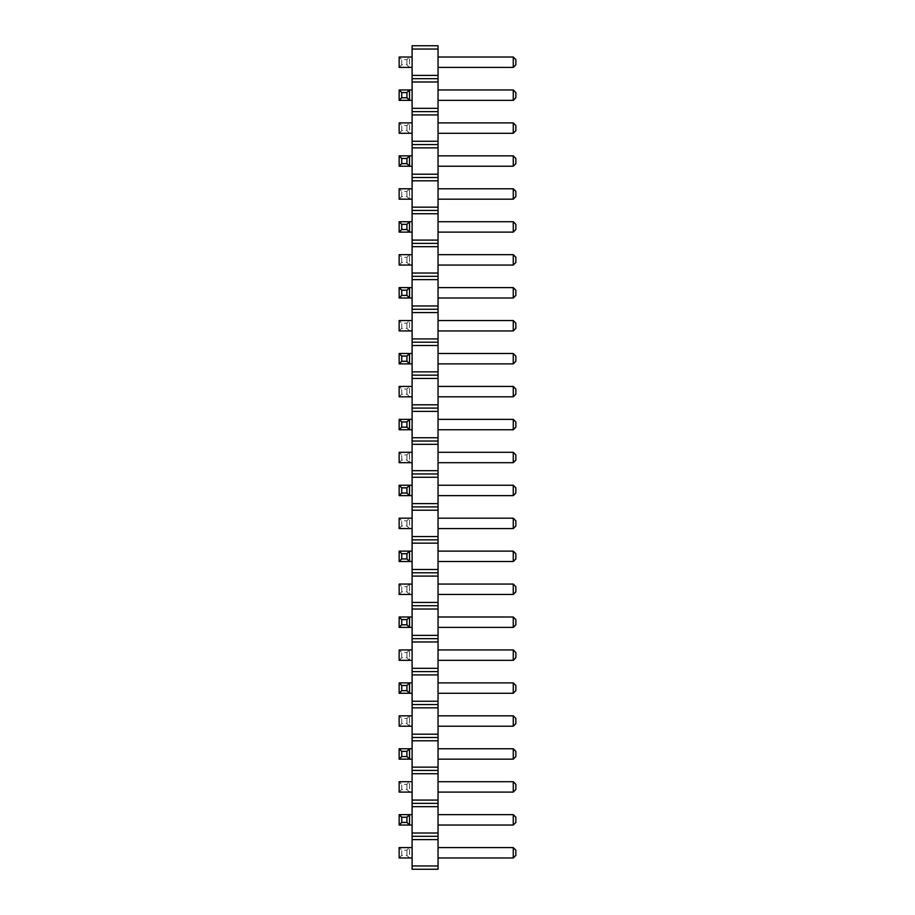 <?xml version="1.0" encoding="UTF-8"?>
<svg xmlns="http://www.w3.org/2000/svg" width="915" height="915" viewBox="0 0 915 915"><rect width="100%" height="100%" fill="white"/><g stroke="black" fill="none" stroke-linecap="round" stroke-linejoin="round"><path stroke-width="0.69" stroke-dasharray="4.58 3.43" d="M412.105 865.956L412.105 836.31L438.045 836.31L438.045 869.25L412.105 869.25L412.105 865.956L438.045 865.956M412.105 836.31L412.105 45.75L438.045 45.75L438.045 836.31M412.105 429.753L412.105 419.367L399.146 419.367L399.146 429.753L412.105 429.753L412.105 419.367M412.105 386.427L412.105 396.813L412.105 386.427L399.146 386.427L401.731 389.024L406.923 389.024L409.52 386.427L409.52 396.813L412.105 396.813M412.105 363.873L412.105 353.487L399.146 353.487L399.146 363.873L412.105 363.873L412.105 353.487M412.105 254.667L412.105 265.053L412.105 254.667L409.52 254.667L409.52 265.053L412.105 265.053M412.105 297.993L412.105 287.607L399.146 287.607L399.146 297.993L412.105 297.993L412.105 287.607M412.105 320.547L412.105 330.933L412.105 320.547L399.146 320.547L401.731 323.144L406.923 323.144L409.52 320.547L409.52 330.933L412.105 330.933M412.105 452.307L412.105 462.693L412.105 452.307L409.52 452.307L409.52 462.693L412.105 462.693M412.105 166.233L412.105 155.847L399.146 155.847L399.146 166.233L412.105 166.233L412.105 155.847M412.105 188.787L412.105 199.173L412.105 188.787L409.52 188.787L409.52 199.173L412.105 199.173M412.105 232.113L412.105 221.727L399.146 221.727L399.146 232.113L412.105 232.113L412.105 221.727M412.105 561.513L412.105 551.127L399.146 551.127L399.146 561.513L412.105 561.513L412.105 551.127M412.105 518.187L412.105 528.573L412.105 518.187L399.146 518.187L401.731 520.784L406.923 520.784L409.52 518.187L409.52 528.573L412.105 528.573M412.105 495.633L412.105 485.247L399.146 485.247L399.146 495.633L412.105 495.633L412.105 485.247M412.105 847.587L412.105 857.973L412.105 847.587L399.146 847.587L401.731 850.184L406.923 850.184L409.52 847.587L409.52 857.973L412.105 857.973M412.105 825.033L412.105 814.647L399.146 814.647L399.146 825.033L412.105 825.033L412.105 814.647M412.105 781.707L412.105 792.093L412.105 781.707L399.146 781.707L401.731 784.304L406.923 784.304L409.52 781.707L409.52 792.093L412.105 792.093M412.105 759.153L412.105 748.767L399.146 748.767L399.146 759.153L412.105 759.153L412.105 748.767M412.105 649.947L412.105 660.333L412.105 649.947L409.52 649.947L409.52 660.333L412.105 660.333M412.105 693.273L412.105 682.887L399.146 682.887L399.146 693.273L412.105 693.273L412.105 682.887M412.105 715.827L412.105 726.213L412.105 715.827L409.52 715.827L409.52 726.213L412.105 726.213M412.105 627.393L412.105 617.007L399.146 617.007L399.146 627.393L412.105 627.393L412.105 617.007M412.105 584.067L412.105 594.453L412.105 584.067L409.52 584.067L409.52 594.453L412.105 594.453M412.105 122.907L412.105 133.293L412.105 122.907L399.146 122.907L401.731 125.504L406.923 125.504L409.52 122.907L409.52 133.293L412.105 133.293M412.105 57.027L412.105 67.413L412.105 57.027L399.146 57.027L401.731 59.624L406.923 59.624L409.52 57.027L409.52 67.413L412.105 67.413M412.105 100.353L412.105 89.967L399.146 89.967L399.146 100.353L412.105 100.353L412.105 89.967M438.045 363.873L438.045 353.487L438.045 363.873L513.269 363.873L515.854 361.276L515.854 356.084L513.269 353.487L438.045 353.487M438.045 320.547L438.045 330.933L438.045 320.547L513.269 320.547L513.269 330.933L438.045 330.933M438.045 287.607L438.045 297.993L438.045 287.607L513.269 287.607L513.269 297.993L438.045 297.993M438.045 232.113L438.045 221.727L438.045 232.113L513.269 232.113L515.854 229.516L515.854 224.324L513.269 221.727L438.045 221.727M438.045 254.667L438.045 265.053L438.045 254.667L513.269 254.667L513.269 265.053L438.045 265.053M438.045 429.753L438.045 419.367L438.045 429.753L513.269 429.753L515.854 427.156L515.854 421.964L513.269 419.367L438.045 419.367M438.045 386.427L438.045 396.813L438.045 386.427L513.269 386.427L513.269 396.813L438.045 396.813M438.045 122.907L438.045 133.293L438.045 122.907L513.269 122.907L513.269 133.293L438.045 133.293M438.045 166.233L438.045 155.847L438.045 166.233L513.269 166.233L515.854 163.636L515.854 158.444L513.269 155.847L438.045 155.847M438.045 188.787L438.045 199.173L438.045 188.787L513.269 188.787L513.269 199.173L438.045 199.173M438.045 551.127L438.045 561.513L438.045 551.127L513.269 551.127L513.269 561.513L438.045 561.513M438.045 518.187L438.045 528.573L438.045 518.187L513.269 518.187L513.269 528.573L438.045 528.573M438.045 495.633L438.045 485.247L438.045 495.633L513.269 495.633L515.854 493.036L515.854 487.844L513.269 485.247L438.045 485.247M438.045 452.307L438.045 462.693L438.045 452.307L513.269 452.307L513.269 462.693L438.045 462.693M438.045 847.587L438.045 857.973L438.045 847.587L513.269 847.587L513.269 857.973L438.045 857.973M438.045 825.033L438.045 814.647L438.045 825.033L513.269 825.033L515.854 822.436L515.854 817.244L513.269 814.647L438.045 814.647M438.045 748.767L438.045 759.153L438.045 748.767L513.269 748.767L513.269 759.153L438.045 759.153M438.045 781.707L438.045 792.093L438.045 781.707L513.269 781.707L513.269 792.093L438.045 792.093M438.045 660.333L438.045 649.947L438.045 660.333L513.269 660.333L513.269 649.947L438.045 649.947M438.045 693.273L438.045 682.887L438.045 693.273L513.269 693.273L515.854 690.676L515.854 685.484L513.269 682.887L438.045 682.887M438.045 715.827L438.045 726.213L438.045 715.827L513.269 715.827L513.269 726.213L438.045 726.213M438.045 627.393L438.045 617.007L438.045 627.393L513.269 627.393L515.854 624.796L515.854 619.604L513.269 617.007L438.045 617.007M438.045 584.067L438.045 594.453L438.045 584.067L513.269 584.067L513.269 594.453L438.045 594.453M438.045 89.967L438.045 100.353L438.045 89.967L513.269 89.967L513.269 100.353L438.045 100.353M438.045 57.027L438.045 67.413L438.045 57.027L513.269 57.027L513.269 67.413L438.045 67.413M412.105 839.604L438.045 839.604M412.105 833.016L438.045 833.016M412.105 806.664L438.045 806.664M412.105 803.37L438.045 803.37M412.105 800.076L438.045 800.076M412.105 773.724L438.045 773.724M412.105 770.43L438.045 770.43M412.105 767.136L438.045 767.136M412.105 740.784L438.045 740.784M412.105 737.49L438.045 737.49M412.105 734.196L438.045 734.196M412.105 707.844L438.045 707.844M412.105 704.55L438.045 704.55M412.105 701.256L438.045 701.256M412.105 674.904L438.045 674.904M412.105 671.61L438.045 671.61M412.105 668.316L438.045 668.316M412.105 641.964L438.045 641.964M412.105 638.67L438.045 638.67M412.105 635.376L438.045 635.376M412.105 609.024L438.045 609.024M412.105 605.73L438.045 605.73M412.105 602.436L438.045 602.436M412.105 576.084L438.045 576.084M412.105 572.79L438.045 572.79M412.105 569.496L438.045 569.496M412.105 543.144L438.045 543.144M412.105 539.85L438.045 539.85M412.105 536.556L438.045 536.556M412.105 510.204L438.045 510.204M412.105 506.91L438.045 506.91M412.105 503.616L438.045 503.616M412.105 477.264L438.045 477.264M412.105 473.97L438.045 473.97M412.105 470.676L438.045 470.676M412.105 444.324L438.045 444.324M412.105 441.03L438.045 441.03M412.105 437.736L438.045 437.736M412.105 411.384L438.045 411.384M412.105 408.09L438.045 408.09M412.105 404.796L438.045 404.796M412.105 378.444L438.045 378.444M412.105 375.15L438.045 375.15M412.105 371.856L438.045 371.856M412.105 345.504L438.045 345.504M412.105 342.21L438.045 342.21M412.105 338.916L438.045 338.916M412.105 312.564L438.045 312.564M412.105 309.27L438.045 309.27M412.105 305.976L438.045 305.976M412.105 279.624L438.045 279.624M412.105 276.33L438.045 276.33M412.105 273.036L438.045 273.036M412.105 246.684L438.045 246.684M412.105 243.39L438.045 243.39M412.105 240.096L438.045 240.096M412.105 213.744L438.045 213.744M412.105 210.45L438.045 210.45M412.105 207.156L438.045 207.156M412.105 180.804L438.045 180.804M412.105 177.51L438.045 177.51M412.105 174.216L438.045 174.216M412.105 147.864L438.045 147.864M412.105 144.57L438.045 144.57M412.105 141.276L438.045 141.276M412.105 114.924L438.045 114.924M412.105 111.63L438.045 111.63M412.105 108.336L438.045 108.336M412.105 81.984L438.045 81.984M412.105 78.69L438.045 78.69M412.105 75.396L438.045 75.396M412.105 49.044L438.045 49.044M409.52 419.367L409.52 429.753M399.146 386.427L399.146 396.813L409.52 396.813L409.52 386.427M409.52 353.487L409.52 363.873M399.146 254.667L399.146 265.053L409.52 265.053L409.52 254.667L399.146 254.667L401.731 257.264L406.923 257.264L409.52 254.667M409.52 287.607L409.52 297.993M399.146 320.547L399.146 330.933L409.52 330.933L409.52 320.547M399.146 452.307L399.146 462.693L409.52 462.693L409.52 452.307L399.146 452.307L401.731 454.904L406.923 454.904L409.52 452.307M409.52 155.847L409.52 166.233M399.146 188.787L399.146 199.173L409.52 199.173L409.52 188.787L399.146 188.787L401.731 191.384L406.923 191.384L409.52 188.787M409.52 221.727L409.52 232.113M409.52 551.127L409.52 561.513M399.146 518.187L399.146 528.573L409.52 528.573L409.52 518.187M409.52 485.247L409.52 495.633M399.146 847.587L399.146 857.973L409.52 857.973L409.52 847.587M409.52 814.647L409.52 825.033M399.146 781.707L399.146 792.093L409.52 792.093L409.52 781.707M409.52 748.767L409.52 759.153M399.146 649.947L399.146 660.333L409.52 660.333L409.52 649.947L399.146 649.947L401.731 652.544L406.923 652.544L409.52 649.947M409.52 682.887L409.52 693.273M399.146 715.827L399.146 726.213L409.52 726.213L409.52 715.827L399.146 715.827L401.731 718.424L406.923 718.424L409.52 715.827M409.52 617.007L409.52 627.393M399.146 584.067L399.146 594.453L409.52 594.453L409.52 584.067L399.146 584.067L401.731 586.664L406.923 586.664L409.52 584.067M399.146 122.907L399.146 133.293L409.52 133.293L409.52 122.907M399.146 57.027L399.146 67.413L409.52 67.413L409.52 57.027M409.52 89.967L409.52 100.353M513.269 353.487L513.269 363.873M513.269 221.727L513.269 232.113M513.269 419.367L513.269 429.753M513.269 155.847L513.269 166.233M513.269 485.247L513.269 495.633M513.269 814.647L513.269 825.033M513.269 682.887L513.269 693.273M513.269 617.007L513.269 627.393M399.146 396.813L401.731 394.216L406.923 394.216L409.52 396.813M399.146 265.053L401.731 262.456L406.923 262.456L409.52 265.053M399.146 330.933L401.731 328.336L406.923 328.336L409.52 330.933M399.146 462.693L401.731 460.096L406.923 460.096L409.52 462.693M399.146 199.173L401.731 196.576L406.923 196.576L409.52 199.173M399.146 528.573L401.731 525.976L406.923 525.976L409.52 528.573M399.146 857.973L401.731 855.376L406.923 855.376L409.52 857.973M399.146 792.093L401.731 789.496L406.923 789.496L409.52 792.093M399.146 660.333L401.731 657.736L406.923 657.736L409.52 660.333M399.146 726.213L401.731 723.616L406.923 723.616L409.52 726.213M399.146 594.453L401.731 591.856L406.923 591.856L409.52 594.453M399.146 133.293L401.731 130.696L406.923 130.696L409.52 133.293M399.146 67.413L401.731 64.816L406.923 64.816L409.52 67.413M513.269 320.547L515.854 323.144L515.854 328.336L513.269 330.933M513.269 297.993L515.854 295.396L515.854 290.204L513.269 287.607M513.269 254.667L515.854 257.264L515.854 262.456L513.269 265.053M513.269 386.427L515.854 389.024L515.854 394.216L513.269 396.813M513.269 122.907L515.854 125.504L515.854 130.696L513.269 133.293M513.269 188.787L515.854 191.384L515.854 196.576L513.269 199.173M513.269 561.513L515.854 558.916L515.854 553.724L513.269 551.127M513.269 518.187L515.854 520.784L515.854 525.976L513.269 528.573M513.269 452.307L515.854 454.904L515.854 460.096L513.269 462.693M513.269 847.587L515.854 850.184L515.854 855.376L513.269 857.973M513.269 759.153L515.854 756.556L515.854 751.364L513.269 748.767M513.269 781.707L515.854 784.304L515.854 789.496L513.269 792.093M513.269 649.947L515.854 652.544L515.854 657.736L513.269 660.333M513.269 715.827L515.854 718.424L515.854 723.616L513.269 726.213M513.269 584.067L515.854 586.664L515.854 591.856L513.269 594.453M513.269 100.353L515.854 97.756L515.854 92.564L513.269 89.967M513.269 57.027L515.854 59.624L515.854 64.816L513.269 67.413M401.731 394.216L401.731 389.024M406.923 394.216L406.923 389.024M406.923 262.456L406.923 257.264M401.731 262.456L401.731 257.264M401.731 328.336L401.731 323.144M406.923 328.336L406.923 323.144M406.923 460.096L406.923 454.904M401.731 460.096L401.731 454.904M406.923 196.576L406.923 191.384M401.731 196.576L401.731 191.384M401.731 525.976L401.731 520.784M406.923 525.976L406.923 520.784M401.731 855.376L401.731 850.184M406.923 855.376L406.923 850.184M401.731 789.496L401.731 784.304M406.923 789.496L406.923 784.304M406.923 657.736L406.923 652.544M401.731 657.736L401.731 652.544M406.923 723.616L406.923 718.424M401.731 723.616L401.731 718.424M406.923 591.856L406.923 586.664M401.731 591.856L401.731 586.664M401.731 130.696L401.731 125.504M406.923 130.696L406.923 125.504M401.731 64.816L401.731 59.624M406.923 64.816L406.923 59.624"/><path stroke-width="1.37" d="M412.105 49.044L438.045 49.044L438.045 45.75L412.105 45.75L412.105 81.984L438.045 81.984L438.045 869.25L412.105 869.25L412.105 865.956L438.045 865.956M412.105 78.69L438.045 78.69L438.045 81.984M412.105 81.984L412.105 865.956M412.105 75.396L438.045 75.396L438.045 78.69M412.105 108.336L438.045 108.336M438.045 49.044L438.045 75.396M412.105 839.604L438.045 839.604M412.105 836.31L438.045 836.31M412.105 833.016L438.045 833.016M412.105 806.664L438.045 806.664M412.105 803.37L438.045 803.37M412.105 800.076L438.045 800.076M412.105 773.724L438.045 773.724M412.105 770.43L438.045 770.43M412.105 767.136L438.045 767.136M412.105 740.784L438.045 740.784M412.105 737.49L438.045 737.49M412.105 734.196L438.045 734.196M412.105 707.844L438.045 707.844M412.105 704.55L438.045 704.55M412.105 701.256L438.045 701.256M412.105 674.904L438.045 674.904M412.105 671.61L438.045 671.61M412.105 668.316L438.045 668.316M412.105 641.964L438.045 641.964M412.105 638.67L438.045 638.67M412.105 635.376L438.045 635.376M412.105 609.024L438.045 609.024M412.105 605.73L438.045 605.73M412.105 602.436L438.045 602.436M412.105 576.084L438.045 576.084M412.105 572.79L438.045 572.79M412.105 569.496L438.045 569.496M412.105 543.144L438.045 543.144M412.105 539.85L438.045 539.85M412.105 536.556L438.045 536.556M412.105 510.204L438.045 510.204M412.105 506.91L438.045 506.91M412.105 503.616L438.045 503.616M412.105 477.264L438.045 477.264M412.105 473.97L438.045 473.97M412.105 470.676L438.045 470.676M412.105 444.324L438.045 444.324M412.105 441.03L438.045 441.03M412.105 437.736L438.045 437.736M412.105 411.384L438.045 411.384M412.105 408.09L438.045 408.09M412.105 404.796L438.045 404.796M412.105 378.444L438.045 378.444M412.105 375.15L438.045 375.15M412.105 371.856L438.045 371.856M412.105 345.504L438.045 345.504M412.105 342.21L438.045 342.21M412.105 338.916L438.045 338.916M412.105 312.564L438.045 312.564M412.105 309.27L438.045 309.27M412.105 305.976L438.045 305.976M412.105 279.624L438.045 279.624M412.105 276.33L438.045 276.33M412.105 273.036L438.045 273.036M412.105 246.684L438.045 246.684M412.105 243.39L438.045 243.39M412.105 240.096L438.045 240.096M412.105 213.744L438.045 213.744M412.105 210.45L438.045 210.45M412.105 207.156L438.045 207.156M412.105 180.804L438.045 180.804M412.105 177.51L438.045 177.51M412.105 174.216L438.045 174.216M412.105 147.864L438.045 147.864M412.105 144.57L438.045 144.57M412.105 141.276L438.045 141.276M412.105 114.924L438.045 114.924M412.105 111.63L438.045 111.63M399.146 419.367L401.731 421.964L406.923 421.964L409.52 419.367L399.146 419.367L399.146 429.753L412.105 429.753M399.146 429.753L401.731 427.156L406.923 427.156L409.52 429.753L409.52 419.367L412.105 419.367M412.105 386.427L399.146 386.427L399.146 396.813L412.105 396.813M399.146 353.487L401.731 356.084L406.923 356.084L409.52 353.487L399.146 353.487L399.146 363.873L412.105 363.873M399.146 363.873L401.731 361.276L406.923 361.276L409.52 363.873L409.52 353.487L412.105 353.487M412.105 265.053L399.146 265.053L399.146 254.667L412.105 254.667M399.146 287.607L401.731 290.204L406.923 290.204L409.52 287.607L399.146 287.607L399.146 297.993L412.105 297.993M399.146 297.993L401.731 295.396L406.923 295.396L409.52 297.993L409.52 287.607L412.105 287.607M412.105 330.933L399.146 330.933L399.146 320.547L412.105 320.547M412.105 462.693L399.146 462.693L399.146 452.307L412.105 452.307M399.146 155.847L401.731 158.444L406.923 158.444L409.52 155.847L399.146 155.847L399.146 166.233L412.105 166.233M399.146 166.233L401.731 163.636L406.923 163.636L409.52 166.233L409.52 155.847L412.105 155.847M412.105 199.173L399.146 199.173L399.146 188.787L412.105 188.787M399.146 221.727L401.731 224.324L406.923 224.324L409.52 221.727L399.146 221.727L399.146 232.113L412.105 232.113M399.146 232.113L401.731 229.516L406.923 229.516L409.52 232.113L409.52 221.727L412.105 221.727M399.146 551.127L401.731 553.724L406.923 553.724L409.52 551.127L399.146 551.127L399.146 561.513L412.105 561.513M399.146 561.513L401.731 558.916L406.923 558.916L409.52 561.513L409.52 551.127L412.105 551.127M412.105 528.573L399.146 528.573L399.146 518.187L412.105 518.187M399.146 485.247L401.731 487.844L406.923 487.844L409.52 485.247L409.52 495.633L399.146 495.633L399.146 485.247L412.105 485.247M399.146 495.633L401.731 493.036L406.923 493.036L409.52 495.633L412.105 495.633M412.105 857.973L399.146 857.973L399.146 847.587L412.105 847.587M399.146 814.647L401.731 817.244L406.923 817.244L409.52 814.647L409.52 825.033L399.146 825.033L399.146 814.647L412.105 814.647M399.146 825.033L401.731 822.436L406.923 822.436L409.52 825.033L412.105 825.033M412.105 781.707L399.146 781.707L399.146 792.093L412.105 792.093M399.146 748.767L401.731 751.364L406.923 751.364L409.52 748.767L399.146 748.767L399.146 759.153L412.105 759.153M399.146 759.153L401.731 756.556L406.923 756.556L409.52 759.153L409.52 748.767L412.105 748.767M412.105 660.333L399.146 660.333L399.146 649.947L412.105 649.947M399.146 682.887L401.731 685.484L406.923 685.484L409.52 682.887L399.146 682.887L399.146 693.273L412.105 693.273M399.146 693.273L401.731 690.676L406.923 690.676L409.52 693.273L409.52 682.887L412.105 682.887M412.105 726.213L399.146 726.213L399.146 715.827L412.105 715.827M399.146 617.007L401.731 619.604L406.923 619.604L409.52 617.007L399.146 617.007L399.146 627.393L412.105 627.393M399.146 627.393L401.731 624.796L406.923 624.796L409.52 627.393L409.52 617.007L412.105 617.007M412.105 594.453L399.146 594.453L399.146 584.067L412.105 584.067M412.105 133.293L399.146 133.293L399.146 122.907L412.105 122.907M412.105 57.027L399.146 57.027L399.146 67.413L412.105 67.413M399.146 89.967L401.731 92.564L406.923 92.564L409.52 89.967L399.146 89.967L399.146 100.353L412.105 100.353M399.146 100.353L401.731 97.756L406.923 97.756L409.52 100.353L409.52 89.967L412.105 89.967M438.045 353.487L513.269 353.487L513.269 363.873L438.045 363.873M513.269 330.933L513.269 320.547L515.854 323.144L515.854 328.336L513.269 330.933L438.045 330.933M513.269 320.547L438.045 320.547M438.045 287.607L513.269 287.607L513.269 297.993L438.045 297.993M438.045 221.727L513.269 221.727L513.269 232.113L438.045 232.113M513.269 265.053L513.269 254.667L515.854 257.264L515.854 262.456L513.269 265.053L438.045 265.053M513.269 254.667L438.045 254.667M438.045 419.367L513.269 419.367L513.269 429.753L438.045 429.753M513.269 396.813L513.269 386.427L515.854 389.024L515.854 394.216L513.269 396.813L438.045 396.813M513.269 386.427L438.045 386.427M513.269 133.293L513.269 122.907L515.854 125.504L515.854 130.696L513.269 133.293L438.045 133.293M513.269 122.907L438.045 122.907M438.045 155.847L513.269 155.847L513.269 166.233L438.045 166.233M513.269 199.173L513.269 188.787L515.854 191.384L515.854 196.576L513.269 199.173L438.045 199.173M513.269 188.787L438.045 188.787M438.045 551.127L513.269 551.127L513.269 561.513L438.045 561.513M513.269 528.573L513.269 518.187L515.854 520.784L515.854 525.976L513.269 528.573L438.045 528.573M513.269 518.187L438.045 518.187M438.045 485.247L513.269 485.247L513.269 495.633L438.045 495.633M513.269 462.693L513.269 452.307L515.854 454.904L515.854 460.096L513.269 462.693L438.045 462.693M513.269 452.307L438.045 452.307M513.269 857.973L513.269 847.587L515.854 850.184L515.854 855.376L513.269 857.973L438.045 857.973M513.269 847.587L438.045 847.587M438.045 814.647L513.269 814.647L513.269 825.033L438.045 825.033M438.045 748.767L513.269 748.767L513.269 759.153L438.045 759.153M513.269 792.093L513.269 781.707L515.854 784.304L515.854 789.496L513.269 792.093L438.045 792.093M513.269 781.707L438.045 781.707M513.269 649.947L515.854 652.544L515.854 657.736L513.269 660.333L513.269 649.947L438.045 649.947M513.269 660.333L438.045 660.333M438.045 682.887L513.269 682.887L513.269 693.273L438.045 693.273M513.269 726.213L513.269 715.827L515.854 718.424L515.854 723.616L513.269 726.213L438.045 726.213M513.269 715.827L438.045 715.827M438.045 617.007L513.269 617.007L513.269 627.393L438.045 627.393M513.269 594.453L513.269 584.067L515.854 586.664L515.854 591.856L513.269 594.453L438.045 594.453M513.269 584.067L438.045 584.067M438.045 89.967L513.269 89.967L513.269 100.353L438.045 100.353M513.269 67.413L513.269 57.027L515.854 59.624L515.854 64.816L513.269 67.413L438.045 67.413M513.269 57.027L438.045 57.027M513.269 363.873L515.854 361.276L515.854 356.084L513.269 353.487M513.269 297.993L515.854 295.396L515.854 290.204L513.269 287.607M513.269 232.113L515.854 229.516L515.854 224.324L513.269 221.727M513.269 429.753L515.854 427.156L515.854 421.964L513.269 419.367M513.269 166.233L515.854 163.636L515.854 158.444L513.269 155.847M513.269 561.513L515.854 558.916L515.854 553.724L513.269 551.127M513.269 495.633L515.854 493.036L515.854 487.844L513.269 485.247M513.269 825.033L515.854 822.436L515.854 817.244L513.269 814.647M513.269 759.153L515.854 756.556L515.854 751.364L513.269 748.767M513.269 693.273L515.854 690.676L515.854 685.484L513.269 682.887M513.269 627.393L515.854 624.796L515.854 619.604L513.269 617.007M513.269 100.353L515.854 97.756L515.854 92.564L513.269 89.967M406.923 421.964L406.923 427.156M401.731 421.964L401.731 427.156M406.923 356.084L406.923 361.276M401.731 356.084L401.731 361.276M401.731 290.204L401.731 295.396M406.923 290.204L406.923 295.396M401.731 158.444L401.731 163.636M406.923 158.444L406.923 163.636M406.923 224.324L406.923 229.516M401.731 224.324L401.731 229.516M401.731 553.724L401.731 558.916M406.923 553.724L406.923 558.916M401.731 487.844L401.731 493.036M406.923 487.844L406.923 493.036M401.731 817.244L401.731 822.436M406.923 817.244L406.923 822.436M401.731 751.364L401.731 756.556M406.923 751.364L406.923 756.556M406.923 685.484L406.923 690.676M401.731 685.484L401.731 690.676M406.923 619.604L406.923 624.796M401.731 619.604L401.731 624.796M406.923 92.564L406.923 97.756M401.731 92.564L401.731 97.756"/></g></svg>
